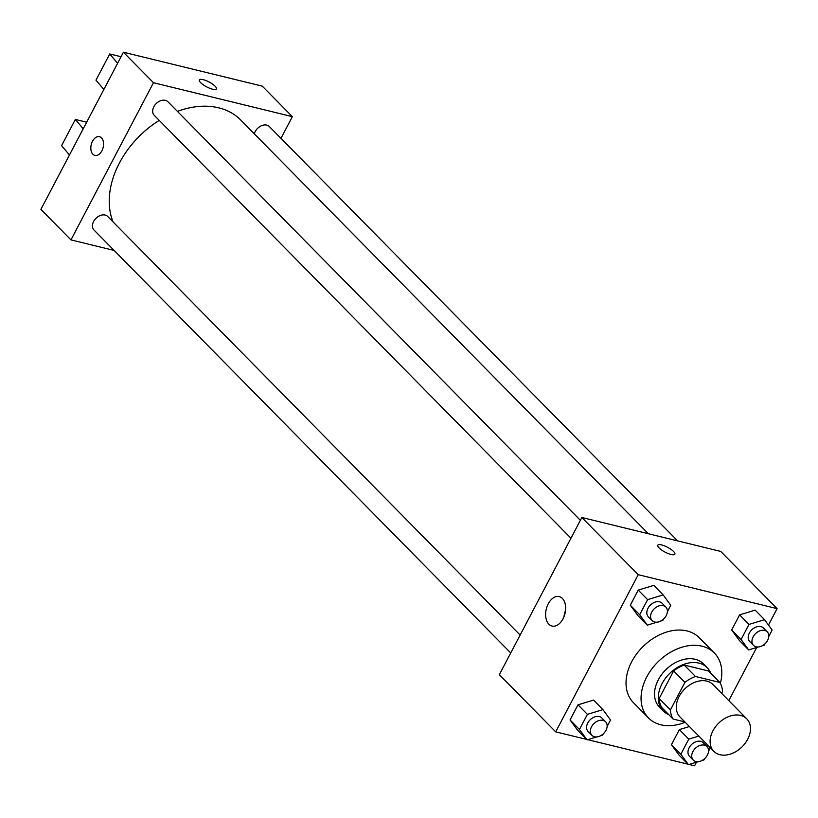 <?xml version="1.0" encoding="UTF-8"?>
<svg xmlns="http://www.w3.org/2000/svg" width="818" height="818" viewBox="0 0 818 818"><rect width="100%" height="100%" fill="white"/><g stroke="black" fill="none" stroke-linecap="round" stroke-linejoin="round"><path stroke-width="1.23" d="M740.607 715.423A23.129 16.636 -44.6 0 1 746.762 718.838A23.129 16.636 -44.6 0 1 741.967 746.926A23.129 16.636 -44.6 0 1 713.817 751.302A23.129 16.636 -44.6 0 1 715.443 726.844A23.129 16.636 -44.6 0 1 740.607 715.423M713.817 751.302L679.993 716.977A23.129 16.636 -44.6 0 1 681.629 692.519A23.129 16.636 -44.6 0 1 706.783 681.108A23.129 16.636 -44.6 0 1 712.938 684.513L746.762 718.838M673.112 719.053L661.844 707.611A29.847 21.473 -44.6 0 1 659.155 698.49L673.623 670.934L684.901 682.365L670.423 709.932A29.847 21.473 -44.6 0 0 673.112 719.053L684.87 721.926M721.599 693.296L722.509 691.558A29.847 21.473 -44.6 0 0 719.82 682.437L695.464 676.486A29.847 21.473 -44.6 0 0 684.901 682.365M719.82 682.437L708.552 671.005L684.185 665.044L695.464 676.486M673.623 670.934A29.847 21.473 -44.6 0 1 684.185 665.044M710.76 673.245A30.839 22.188 135.4 0 0 707.161 667.662A30.839 22.188 135.4 0 0 669.625 673.5A30.839 22.188 135.4 0 0 663.234 710.944A30.839 22.188 135.4 0 0 668.756 714.625M663.234 710.944L659.472 707.13A30.839 22.188 -44.6 0 1 661.65 674.523A30.839 22.188 -44.6 0 1 695.188 659.298A30.839 22.188 -44.6 0 1 703.398 663.848L707.161 667.662M659.155 698.49L670.423 709.932M685.187 722.253A46.248 33.272 -44.6 0 1 648.49 717.959A46.248 33.272 -44.6 0 1 651.752 669.042A46.248 33.272 -44.6 0 1 702.069 646.2A46.248 33.272 -44.6 0 1 714.38 653.03A46.248 33.272 -44.6 0 1 720.351 683.357M648.49 717.959L633.459 702.703A46.248 33.272 -44.6 0 1 636.721 653.786A46.248 33.272 -44.6 0 1 687.038 630.944A46.248 33.272 -44.6 0 1 699.349 637.774L714.38 653.03M698.807 736.077L688.766 739.135L679.38 729.595L689.421 726.537L679.38 729.595L671.435 744.717L679.042 755.106L688.439 764.646L698.183 761.681M607.14 726.476L610.535 720.014L602.938 709.625L593.541 700.096L577.999 704.83L570.054 719.952L577.661 730.341L587.058 739.871L596.803 736.906M768.48 625.044L777.1 608.623L638.224 574.686L555.708 731.854L586.588 739.39M587.713 739.666L687.958 764.165M689.093 764.441L694.584 765.781L696.476 762.192M728.807 700.617L756.711 647.467M768.756 636.527L772.151 630.065L764.544 619.676L755.157 610.136L739.605 614.87L731.67 629.993L739.278 640.382L748.664 649.921L758.419 646.946M667.376 611.752L670.77 605.289L663.163 594.901L653.776 585.371L638.234 590.095L630.289 605.218L637.897 615.606L647.283 625.146L657.038 622.181M555.708 731.854L499.348 674.645L581.854 517.487L720.73 551.424L777.1 608.623M581.854 517.487L638.224 574.686M562.395 598.439A15.153 9.622 103.7 0 1 564.144 616.302A15.153 9.622 103.7 0 1 552.038 626.046A15.153 9.622 103.7 0 1 546.291 609.032A15.153 9.622 103.7 0 1 559.226 596.598A15.153 9.622 103.7 0 1 562.395 598.439M657.795 545.228A9.632 2.72 -152.3 0 1 661.629 544.941A9.632 2.72 -152.3 0 1 670.985 549.359A9.632 2.72 -152.3 0 1 674.86 554.185A9.632 2.72 -152.3 0 1 665.065 552.109A9.632 2.72 -152.3 0 1 657.795 545.228A9.632 2.72 -152.3 0 1 661.629 544.941A9.632 2.72 -152.3 0 1 670.985 549.359A9.632 2.72 -152.3 0 1 674.86 554.185M564.031 616.608A15.153 9.622 103.7 0 1 565.524 610.494M177.424 111.381A82.945 59.673 -44.6 0 1 218.651 107.812A82.945 59.673 -44.6 0 1 240.737 120.052L648.347 533.735M113.068 221.923A82.945 59.673 -44.6 0 1 159.234 120.379M580.371 520.32L167.946 101.759A9.632 6.933 135.4 0 0 156.218 103.579A9.632 6.933 135.4 0 0 154.213 115.287L570.964 538.234M254.326 133.845A9.632 6.933 -44.6 0 1 266.76 125.113A9.632 6.933 -44.6 0 1 269.326 126.534L677.601 540.882M510.729 652.958L93.988 230.011A9.632 6.933 -44.6 0 1 94.663 219.817A9.632 6.933 -44.6 0 1 105.144 215.062A9.632 6.933 -44.6 0 1 107.71 216.484L520.136 635.044M280.963 138.344L292.353 116.657L153.477 82.72L70.962 239.889L114.101 250.42M153.477 82.72L123.416 52.219L262.292 86.146L292.353 116.657M123.416 52.219L40.9 209.377L70.962 239.889M99.479 136.688A9.632 6.115 -76.3 0 0 92.495 141.279A9.632 6.115 103.7 0 1 99.469 136.688A9.632 6.115 103.7 0 1 103.129 147.506A9.632 6.115 103.7 0 1 94.898 155.41A9.632 6.115 103.7 0 1 92.485 141.279A9.632 6.115 -76.3 0 0 94.908 155.41M216.412 88.917A9.632 2.72 27.7 0 0 215.114 86.207A9.632 2.72 -152.3 0 1 216.412 88.917A9.632 2.72 -152.3 0 1 206.617 86.841A9.632 2.72 -152.3 0 1 199.347 79.96A9.632 2.72 -152.3 0 1 206.044 80.604A9.632 2.72 -152.3 0 1 215.114 86.207A9.632 2.72 27.7 0 0 206.044 80.614A9.632 2.72 27.7 0 0 199.347 79.96M86.667 122.209L75.348 119.448L83.211 128.774M103.845 89.489L95.982 80.154L109.735 53.968L121.044 56.728M117.598 63.293L109.735 53.968M69.458 154.97L61.595 145.645L75.348 119.448M660.729 621.056L662.825 620.412L663.531 619.083M663.163 594.901L647.621 599.635L639.686 614.758L647.283 625.146M652.12 620.596L648.367 616.782A9.632 6.933 -44.6 0 1 649.042 606.598A9.632 6.933 -44.6 0 1 659.523 601.833A9.632 6.933 -44.6 0 1 662.089 603.265L665.852 607.068A9.632 6.933 -44.6 0 1 663.848 618.776A9.632 6.933 -44.6 0 1 652.12 620.596A9.632 6.933 -44.6 0 1 652.805 610.412A9.632 6.933 -44.6 0 1 663.286 605.647A9.632 6.933 -44.6 0 1 665.852 607.068M653.776 585.371L638.234 590.095L647.621 599.635M638.234 590.095L630.289 605.218L639.686 614.758M630.289 605.218L637.897 615.606M600.494 735.781L602.6 735.137L603.295 733.807M602.938 709.625L587.396 714.359L579.451 729.482L587.058 739.871M591.884 735.331L588.132 731.517A9.632 6.933 -44.6 0 1 588.807 721.323A9.632 6.933 -44.6 0 1 599.287 716.568A9.632 6.933 -44.6 0 1 601.854 717.989L605.617 721.803A9.632 6.933 -44.6 0 1 603.623 733.501A9.632 6.933 -44.6 0 1 591.884 735.331A9.632 6.933 -44.6 0 1 592.569 725.137A9.632 6.933 -44.6 0 1 603.05 720.382A9.632 6.933 -44.6 0 1 605.617 721.803M593.541 700.096L577.999 704.83L587.396 714.359M577.999 704.83L570.054 719.952L579.451 729.482M570.054 719.952L577.661 730.341M762.11 645.821L764.206 645.187L764.912 643.858M764.544 619.676L749.002 624.41L741.067 639.533L748.664 649.921M753.501 645.371L749.748 641.557A9.632 6.933 -44.6 0 1 750.423 631.363A9.632 6.933 -44.6 0 1 760.904 626.608A9.632 6.933 -44.6 0 1 763.47 628.03L767.233 631.844A9.632 6.933 -44.6 0 1 765.229 643.551A9.632 6.933 -44.6 0 1 753.501 645.371A9.632 6.933 -44.6 0 1 754.186 635.177A9.632 6.933 -44.6 0 1 764.666 630.422A9.632 6.933 -44.6 0 1 767.233 631.844M755.157 610.136L739.605 614.87L749.002 624.41M739.605 614.87L731.67 629.993L741.067 639.533M731.67 629.993L739.278 640.382M701.875 760.556L703.981 759.912L704.676 758.583M708.521 751.251L710.341 747.785M688.766 739.135L680.832 754.257L688.439 764.646M693.265 760.096L689.513 756.282A9.632 6.933 -44.6 0 1 690.188 746.098A9.632 6.933 -44.6 0 1 700.668 741.333A9.632 6.933 -44.6 0 1 703.235 742.754L706.997 746.568A9.632 6.933 -44.6 0 1 704.993 758.276A9.632 6.933 -44.6 0 1 693.265 760.096A9.632 6.933 -44.6 0 1 693.95 749.912A9.632 6.933 -44.6 0 1 704.431 745.147A9.632 6.933 -44.6 0 1 706.997 746.568M679.38 729.595L671.435 744.717L680.832 754.257M671.435 744.717L679.042 755.106"/></g></svg>

